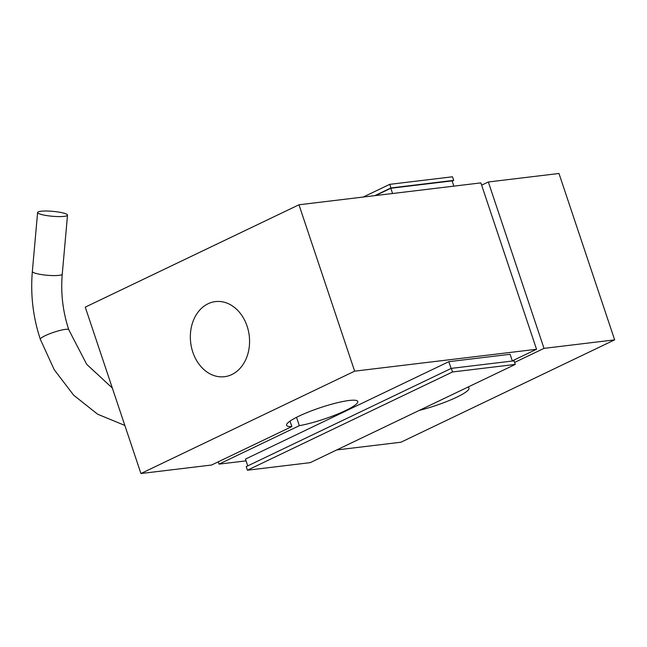 <?xml version="1.0" encoding="UTF-8"?>
<svg xmlns="http://www.w3.org/2000/svg" width="647" height="647" viewBox="0 0 647 647"><rect width="100%" height="100%" fill="white"/><g stroke="black" fill="none" stroke-linecap="round" stroke-linejoin="round"><path stroke-width="0.97" d="M40.882 211.245A15.01 2.467 5.1 0 0 37.607 212.467A15.01 2.467 5.1 0 0 47.506 215.694A15.01 2.467 5.1 0 0 64.239 216.357A15.01 2.467 5.1 0 0 67.514 215.136A15.01 2.467 5.1 0 0 57.607 211.909A15.01 2.467 5.1 0 0 40.882 211.245M218.274 461.812L219.042 464.117L246.07 460.866M336.691 449.956L400.938 442.224L614.65 339.861L558.976 173.477L488.339 181.977L481.635 185.188M296.528 417.331L299.318 425.669A37.534 6.009 161.5 0 0 345.514 410.578A37.534 6.009 161.5 0 0 357.759 401.48A37.534 6.009 161.5 0 0 336.092 403.041A37.534 6.009 161.5 0 0 298.817 416.199A37.534 6.009 161.5 0 0 286.572 425.297A37.534 6.009 161.5 0 0 291.846 426.575L211.569 465.023L140.933 473.523L354.645 371.16L536.533 349.267L512.311 360.872M219.042 464.117L299.318 425.669M512.359 361.034L510.111 354.297L448.848 361.673L245.472 459.087L247.744 465.88M514.616 362.441L544.006 348.369L614.65 339.861M419.288 410.4A37.534 6.009 161.5 0 0 456.766 397.185A37.534 6.009 161.5 0 0 469.002 388.087A37.534 6.009 161.5 0 0 467.805 387.157M140.933 473.523L85.258 307.139L298.971 204.775L480.867 182.883L536.533 349.267M544.006 348.369L488.339 181.977M291.846 426.575L290.018 421.108M451.121 368.475L448.848 361.673M354.645 371.16L298.971 204.775M247.097 326.153A37.825 29.479 -96.9 0 0 215.435 301.599A37.825 29.479 -96.9 0 0 192.814 352.154A37.825 29.479 -96.9 0 0 224.477 376.708A37.825 29.479 -96.9 0 0 247.097 326.153M375.608 195.556L390.82 188.261L392.575 193.51M390.82 188.261L452.083 180.885L453.838 186.134M515.271 364.423L514.074 360.824L451.307 368.378L246.216 466.616L247.413 470.215L310.18 462.654L515.271 364.423L452.512 371.976L247.413 470.215M374.864 195.645L390.934 187.945L453.693 180.384L452.164 181.12M451.307 368.378L452.512 371.976M390.934 187.945L389.737 184.346L452.496 176.785L453.693 180.384M363.218 197.044L389.737 184.346M68.8 329.776C62.816 311.668 60.64 293.115 62.258 274.134A15.01 2.467 -174.9 0 1 58.982 275.355A15.01 2.467 -174.9 0 1 42.249 274.692A15.01 2.467 -174.9 0 1 32.35 271.465C30.369 294.62 33.029 317.232 40.332 339.303A15.01 2.402 -18.5 0 1 49.229 333.933A15.01 2.402 -18.5 0 1 65.339 329.38A15.01 2.402 -18.5 0 1 68.8 329.776L86.698 364.318L112.319 388.006M124.839 425.419L97.697 414.242L73.677 395.204L54.194 369.663L40.332 339.303M32.35 271.465L37.607 212.467M62.258 274.134L67.514 215.136"/></g></svg>
